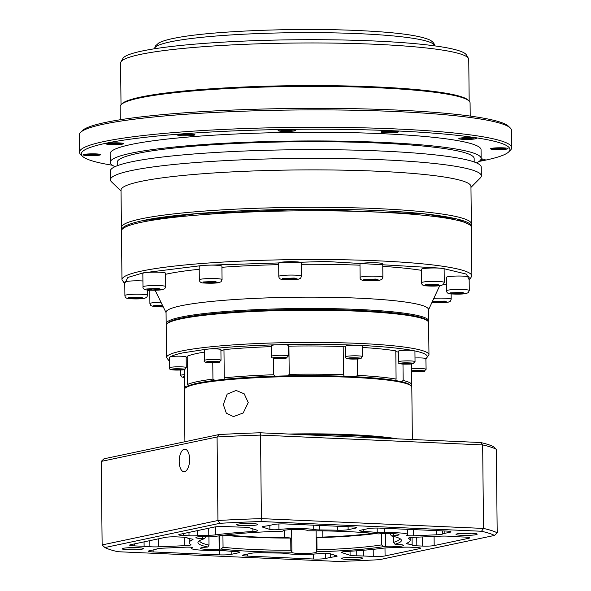 <?xml version="1.0" encoding="UTF-8"?>
<svg xmlns="http://www.w3.org/2000/svg" width="591" height="591" viewBox="0 0 591 591"><rect width="100%" height="100%" fill="white"/><g stroke="black" fill="none" stroke-linecap="round" stroke-linejoin="round"><path stroke-width="0.89" d="M470.791 225.326A174.973 18.291 179.4 0 0 471.345 223.841A174.973 18.291 179.4 0 0 377.272 208.616A174.973 18.291 179.4 0 0 121.421 227.505A174.973 18.291 179.4 0 0 122.012 228.976M471.345 223.841L470.953 186.431A174.973 18.291 179.4 0 0 376.881 171.205A174.973 18.291 179.4 0 0 140.85 181.415A174.973 18.291 179.4 0 0 121.029 190.095L121.421 227.505M470.961 187.399L480.335 177.928A185.471 19.385 179.4 0 0 481.34 175.882A185.471 19.385 179.4 0 0 381.623 159.747A185.471 19.385 179.4 0 0 131.438 170.563A185.471 19.385 179.4 0 0 110.428 179.767A185.471 19.385 179.4 0 0 111.47 181.792L121.044 191.063M481.34 175.882L481.251 167.179A185.471 19.385 179.4 0 0 381.535 151.045A185.471 19.385 179.4 0 0 110.332 171.065L110.428 179.767M474.196 161.978L474.159 158.558A178.467 18.653 179.4 0 0 378.21 143.029A178.467 18.653 179.4 0 0 117.24 162.296L117.277 165.716M115.016 166.669A185.471 19.385 -0.6 0 1 110.244 162.37A185.471 19.385 -0.6 0 1 381.439 142.342A185.471 19.385 -0.6 0 1 481.155 158.484A185.471 19.385 -0.6 0 1 476.472 162.88M481.155 158.484L481.067 149.782A185.471 19.385 179.4 0 0 381.35 133.647A185.471 19.385 179.4 0 0 110.155 153.667L110.244 162.37M110.827 144.596A8.747 0.916 179.4 0 0 119.796 144.448A8.747 0.916 179.4 0 0 123.571 143.554A8.747 0.916 179.4 0 0 118.917 142.889A8.747 0.916 179.4 0 0 106.173 143.739A8.747 0.916 179.4 0 0 110.827 144.596M107.71 143.295A7.875 0.82 179.4 0 0 111.226 143.643A7.875 0.82 179.4 0 0 122.019 143.14M87.926 155.603A8.747 0.916 179.4 0 0 96.894 155.455A8.747 0.916 179.4 0 0 100.669 154.561A8.747 0.916 179.4 0 0 96.015 153.896A8.747 0.916 179.4 0 0 83.265 154.746A8.747 0.916 179.4 0 0 87.926 155.603M84.808 154.295A7.875 0.82 179.4 0 0 88.318 154.65A7.875 0.82 179.4 0 0 99.118 154.148M480.195 160.486A8.747 0.916 179.4 0 0 485.048 159.518A8.747 0.916 179.4 0 0 481.126 158.89M480.934 159.452A7.875 0.82 179.4 0 0 483.497 159.105M495.206 149.553A8.747 0.916 179.4 0 0 504.175 149.405A8.747 0.916 179.4 0 0 507.95 148.511A8.747 0.916 179.4 0 0 503.296 147.846A8.747 0.916 179.4 0 0 490.552 148.696A8.747 0.916 179.4 0 0 495.206 149.553M492.089 148.245A7.875 0.82 179.4 0 0 495.598 148.6A7.875 0.82 179.4 0 0 506.398 148.097M463.543 139.358A8.747 0.916 179.4 0 0 472.512 139.21A8.747 0.916 179.4 0 0 476.287 138.316A8.747 0.916 179.4 0 0 471.633 137.651A8.747 0.916 179.4 0 0 458.889 138.501A8.747 0.916 179.4 0 0 463.543 139.358M460.426 138.058A7.875 0.82 179.4 0 0 463.942 138.405A7.875 0.82 179.4 0 0 474.736 137.902M385.797 132.709A8.747 0.916 179.4 0 0 394.773 132.561A8.747 0.916 179.4 0 0 398.541 131.667A8.747 0.916 179.4 0 0 393.887 131.003A8.747 0.916 179.4 0 0 381.143 131.852A8.747 0.916 179.4 0 0 385.797 132.709M382.687 131.401A7.875 0.82 179.4 0 0 386.196 131.749A7.875 0.82 179.4 0 0 396.989 131.254M282.808 131.379A8.747 0.916 179.4 0 0 291.777 131.232A8.747 0.916 179.4 0 0 295.552 130.338A8.747 0.916 179.4 0 0 290.898 129.673A8.747 0.916 179.4 0 0 278.147 130.522A8.747 0.916 179.4 0 0 282.808 131.379M279.691 130.072A7.875 0.82 179.4 0 0 283.2 130.426A7.875 0.82 179.4 0 0 294 129.924M182.161 135.731A8.747 0.916 179.4 0 0 191.129 135.583A8.747 0.916 179.4 0 0 194.904 134.689A8.747 0.916 179.4 0 0 190.25 134.024A8.747 0.916 179.4 0 0 177.507 134.874A8.747 0.916 179.4 0 0 182.161 135.731M179.043 134.43A7.875 0.82 179.4 0 0 182.553 134.778A7.875 0.82 179.4 0 0 193.353 134.275M112.356 165.244A214.341 22.406 -0.6 0 1 82.496 156.312A214.341 22.406 -0.6 0 1 174.892 134.46A214.341 22.406 -0.6 0 1 394.699 130.833A214.341 22.406 -0.6 0 1 508.77 151.85A214.341 22.406 -0.6 0 1 479.109 161.402M508.77 151.85L510.498 150.107A216.084 22.591 179.4 0 0 511.666 147.72A216.084 22.591 179.4 0 0 395.49 128.919A216.084 22.591 179.4 0 0 79.512 152.249A216.084 22.591 179.4 0 0 80.738 154.606L82.496 156.312M511.666 147.72L511.488 130.323A216.084 22.591 179.4 0 0 510.262 127.959A216.084 22.591 179.4 0 0 395.305 111.522A216.084 22.591 179.4 0 0 103.809 124.125A216.084 22.591 179.4 0 0 80.502 132.458A216.084 22.591 179.4 0 0 79.334 134.844L79.512 152.249M510.262 127.959L508.504 126.26A214.341 22.406 179.4 0 0 335.26 108.419A214.341 22.406 179.4 0 0 105.346 122.455A214.341 22.406 179.4 0 0 82.23 130.722L80.502 132.458M470.214 116.072L470.074 102.908A174.973 18.291 179.4 0 0 469.091 101.002A174.973 18.291 179.4 0 0 376.009 87.69A174.973 18.291 179.4 0 0 121.103 104.644A174.973 18.291 179.4 0 0 120.158 106.579L120.298 119.737M469.091 101.002L468.212 100.145A174.094 18.195 179.4 0 0 375.595 86.899A174.094 18.195 179.4 0 0 121.968 103.772L121.103 104.644M469.18 101.091L468.744 59.418A174.094 18.195 179.4 0 0 468.412 58.317A174.094 18.195 179.4 0 0 375.145 44.273A174.094 18.195 179.4 0 0 140.296 54.431A174.094 18.195 179.4 0 0 120.889 61.959A174.094 18.195 179.4 0 0 120.579 63.067L121.015 104.74M468.412 58.317L466.365 54.874A172.077 17.989 179.4 0 0 330.391 39.796A172.077 17.989 179.4 0 0 142.054 51.025A172.077 17.989 179.4 0 0 122.869 58.472L120.889 61.959M205.143 349.421L209.059 348.978A8.311 0.872 -0.6 0 1 220.908 349.636L221.019 360.251A8.311 0.872 -0.6 0 0 214.681 359.476A8.311 0.872 -0.6 0 0 205.336 360.015A8.311 0.872 -0.6 0 0 204.397 360.429L204.287 349.813A8.311 0.872 -0.6 0 1 205.143 349.421L182.966 352.849C177.086 354.09 172.956 355.376 170.57 356.705A8.311 0.872 -0.6 0 1 179.915 356.188A8.311 0.872 -0.6 0 1 186.165 356.964L186.276 367.58A8.311 0.872 -0.6 0 0 179.937 366.804A8.311 0.872 -0.6 0 0 170.592 367.343A8.311 0.872 -0.6 0 0 169.654 367.75L169.543 357.112M276.004 344.797L281.434 344.656A8.311 0.872 -0.6 0 1 288.186 345.44L288.297 356.055A8.311 0.872 -0.6 0 0 281.959 355.28A8.311 0.872 -0.6 0 0 272.614 355.819A8.311 0.872 -0.6 0 0 271.675 356.233L271.565 345.617A8.311 0.872 -0.6 0 1 272.503 345.203A8.311 0.872 -0.6 0 1 276.004 344.797C250.421 345.543 228.111 346.932 209.059 348.978M355.176 345.188L360.045 345.403A8.311 0.872 -0.6 0 1 362.298 345.979L362.409 356.587A8.311 0.872 -0.6 0 0 356.07 355.812A8.311 0.872 -0.6 0 0 346.725 356.351A8.311 0.872 -0.6 0 0 345.787 356.765L345.676 346.149A8.311 0.872 -0.6 0 1 346.614 345.735A8.311 0.872 -0.6 0 1 355.176 345.188C331.81 344.243 307.231 344.065 281.434 344.656M412.422 350.441L414.875 350.928A8.311 0.872 -0.6 0 1 414.934 351.039L415.045 361.648A8.311 0.872 -0.6 0 0 408.713 360.872A8.311 0.872 -0.6 0 0 399.368 361.411A8.311 0.872 -0.6 0 0 398.423 361.825L398.312 351.209A8.311 0.872 -0.6 0 1 399.257 350.795A8.311 0.872 -0.6 0 1 412.422 350.441C400.196 348.173 382.739 346.496 360.045 345.403M415.008 357.983A8.311 0.872 -0.6 0 1 425.875 358.545L426.104 369.309A8.311 0.872 -0.6 0 0 420.77 368.555A8.311 0.872 -0.6 0 0 411.617 368.88M149.767 290.174A11.369 1.189 -0.6 0 1 149.767 290.166L149.907 303.575A11.369 1.189 -0.6 0 1 151.193 303.006A11.369 1.189 -0.6 0 1 160.988 302.267M124.9 295.522A11.369 1.189 -0.6 0 1 126.193 294.961A11.369 1.189 -0.6 0 1 138.974 294.222A11.369 1.189 -0.6 0 1 147.647 295.286L146.694 297.391L144.573 298.315C140.791 298.965 135.79 299.09 129.584 298.699C126.585 298.706 125.019 297.65 124.9 295.522L124.76 282.121A11.369 1.189 -0.6 0 1 126.053 281.56A11.369 1.189 -0.6 0 1 142.926 280.984M142.845 273.434A11.369 1.189 -0.6 0 1 144.138 272.872A11.369 1.189 -0.6 0 1 156.918 272.133A11.369 1.189 -0.6 0 1 165.591 273.197L165.731 286.591A11.369 1.189 -0.6 0 0 157.058 285.527A11.369 1.189 -0.6 0 0 144.278 286.266A11.369 1.189 -0.6 0 0 142.985 286.834L142.845 273.434M199.182 266.43A11.369 1.189 -0.6 0 1 200.467 265.869A11.369 1.189 -0.6 0 1 213.255 265.13A11.369 1.189 -0.6 0 1 221.92 266.194L222.061 279.595A11.369 1.189 -0.6 0 0 213.395 278.531A11.369 1.189 -0.6 0 0 200.608 279.262A11.369 1.189 -0.6 0 0 199.322 279.831L199.182 266.43M278.656 262.995A11.369 1.189 -0.6 0 1 279.949 262.434A11.369 1.189 -0.6 0 1 292.73 261.695A11.369 1.189 -0.6 0 1 301.403 262.759L301.543 276.152A11.369 1.189 -0.6 0 0 292.87 275.088A11.369 1.189 -0.6 0 0 280.09 275.827A11.369 1.189 -0.6 0 0 278.797 276.396L278.656 262.995M359.993 264.044A11.369 1.189 -0.6 0 1 361.286 263.475A11.369 1.189 -0.6 0 1 374.066 262.744A11.369 1.189 -0.6 0 1 382.739 263.808L382.879 277.201A11.369 1.189 -0.6 0 0 374.206 276.137A11.369 1.189 -0.6 0 0 361.426 276.876A11.369 1.189 -0.6 0 0 360.133 277.438L359.993 264.044M421.39 269.297A11.369 1.189 -0.6 0 1 422.676 268.735A11.369 1.189 -0.6 0 1 435.464 267.996A11.369 1.189 -0.6 0 1 444.129 269.06L444.269 282.454A11.369 1.189 -0.6 0 0 435.604 281.39A11.369 1.189 -0.6 0 0 422.816 282.129A11.369 1.189 -0.6 0 0 421.531 282.697L421.39 269.297M446.39 277.349A11.369 1.189 -0.6 0 1 447.683 276.78A11.369 1.189 -0.6 0 1 460.463 276.041A11.369 1.189 -0.6 0 1 469.136 277.105L469.276 290.506A11.369 1.189 -0.6 0 0 460.603 289.442A11.369 1.189 -0.6 0 0 447.823 290.181A11.369 1.189 -0.6 0 0 446.53 290.742L446.39 277.349M166.448 324.489A131.224 13.719 -0.6 0 1 166.174 323.617L166.056 312.307A131.224 13.719 -0.6 0 1 180.92 305.798A131.224 13.719 -0.6 0 1 328.441 297.288A131.224 13.719 -0.6 0 1 428.497 309.558L428.615 320.869A131.224 13.719 -0.6 0 1 428.357 321.748M165.606 274.29A146.103 15.27 -0.6 0 1 167.408 273.899A146.103 15.27 -0.6 0 1 199.211 269.274M166.174 323.617A131.224 13.719 -0.6 0 1 181.038 317.108A131.224 13.719 -0.6 0 1 328.559 308.598A131.224 13.719 -0.6 0 1 428.615 320.869M166.906 323.912L167.763 323.041A130.352 13.623 -0.6 0 1 181.829 318.01A130.352 13.623 -0.6 0 1 357.666 310.408A130.352 13.623 -0.6 0 1 427.012 320.329L427.891 321.179A131.224 13.719 -0.6 0 1 428.63 322.612L428.97 354.799A131.224 13.719 -0.6 0 0 328.914 342.529A131.224 13.719 -0.6 0 0 181.393 351.039A131.224 13.719 -0.6 0 0 166.529 357.548L166.197 325.36A131.224 13.719 -0.6 0 1 166.906 323.912A131.224 13.719 -0.6 0 1 181.06 318.852A131.224 13.719 -0.6 0 1 358.08 311.191A131.224 13.719 -0.6 0 1 427.891 321.179M169.661 357.282L170.57 356.705M215.013 380.456L212.937 379.104L212.767 362.778M220.916 350.448A11.369 1.189 179.4 0 0 222.681 350.168A11.369 1.189 179.4 0 0 223.967 349.636A113.731 11.886 -0.6 0 1 271.572 346.622M186.431 387.364L184.872 386.13L184.695 369.493M186.172 357.777A11.369 1.189 179.4 0 0 187.214 357.629M443.087 284.744A11.369 1.189 -0.6 0 1 446.471 284.892M221.935 267.287A146.103 15.27 -0.6 0 1 278.679 264.65M301.417 264.303A146.103 15.27 -0.6 0 1 360.008 265.189M382.769 266.364A146.103 15.27 -0.6 0 1 421.398 270.331M163.101 306.581L155.248 306.153L162.562 305.495M136.565 298.64L131.187 298.403L130.929 297.775L141.412 297.62L141.677 298.248L136.565 298.64L136.551 297.406M151.584 289.915L148.334 289.413L151.133 288.822L160.442 289.235L157.642 289.826L151.584 289.915L151.577 288.814M205.609 282.712L205.343 282.084L210.455 281.693L215.833 281.929L216.092 282.557L205.609 282.712L205.602 282.062M284.145 278.974L286.945 278.383L296.254 278.797L293.454 279.388L284.145 278.974M366.161 279.698L371.274 279.299L376.644 279.536L376.91 280.171L371.791 280.562L366.42 280.326L366.161 279.698M429.672 284.685L438.98 285.098L436.18 285.689L430.122 285.778L426.872 285.276L429.672 284.685M457.67 292.604L463.048 292.84L463.307 293.468L452.817 293.631L452.558 292.996L457.67 292.604M442.644 301.336L445.902 301.838L443.095 302.422L433.787 302.016L436.594 301.425L442.644 301.336M158.491 305.554L158.506 306.655M131.18 297.753L131.187 298.403M157.627 288.8L157.642 289.826M210.965 281.715L210.98 282.949M287.389 278.376L287.396 279.477M293.439 278.361L293.454 279.388M366.413 279.676L366.42 280.326M371.783 279.321L371.791 280.562M430.115 284.677L430.122 285.778M436.173 284.663L436.18 285.689M452.809 292.981L452.817 293.631M458.18 292.626L458.195 293.867M443.095 302.422L443.087 301.403M437.03 301.417L437.045 302.518M212.937 379.104A113.731 11.886 -0.6 0 0 187.502 384.468L187.207 356.277A113.731 11.886 -0.6 0 1 204.309 352.11M288.194 346.252A11.369 1.189 179.4 0 0 288.918 346.156A113.731 11.886 -0.6 0 1 343.186 346.548A11.369 1.189 179.4 0 0 345.683 346.961M362.313 347.456A113.731 11.886 -0.6 0 1 395.793 350.877L396.088 379.06L395.652 380.67M395.8 351.601A11.369 1.189 179.4 0 0 398.327 352.022M402.988 364.093L403.158 380.471A113.731 11.886 -0.6 0 1 411.787 384.911A113.731 11.886 -0.6 0 1 411.284 386.049M403.158 380.471L401.296 381.793M357.378 358.988L357.548 375.359A113.731 11.886 -0.6 0 1 396.088 379.06M357.548 375.359L355.538 376.814M344.317 376.319L343.482 374.731L343.186 346.548M288.918 346.156L289.213 374.347A113.731 11.886 -0.6 0 1 343.482 374.731M289.213 374.347L287.832 375.913M275.317 376.231L273.522 374.753L273.352 358.124M223.967 349.636L224.262 377.826A113.731 11.886 -0.6 0 1 273.522 374.753M224.262 377.826L224.041 379.429M187.502 384.468L188.529 386.034M184.865 388.42A113.731 11.886 -0.6 0 1 184.34 387.297A113.731 11.886 -0.6 0 1 184.872 386.13M418.65 370.609L422.55 370.904L421.708 371.429L413.079 371.37L413.922 370.838L418.65 370.609M404.503 363.029L411.794 363.458L403.963 363.945L401.717 363.495L404.503 363.029M349.636 358.22L358.375 358.087L358.597 358.611L354.334 358.944L349.857 358.744L349.636 358.22M275.007 358.013L281.855 357.37L285.002 357.754L283.148 358.264L275.007 358.013M209.118 362.49L207.862 361.988L211.467 361.581L216.328 361.67L217.591 362.172L209.118 362.49L209.118 361.847M177.145 369.936L173.252 369.641L174.086 369.109L182.715 369.176L181.873 369.7L177.145 369.936L177.137 368.961M421.708 371.429L421.701 370.838M416.965 370.69L416.98 371.665M403.956 363.118L403.963 363.945M408.994 363.014L409.009 363.93M349.85 358.205L349.857 358.744M354.319 357.91L354.334 358.944M278.139 357.466L278.147 358.39M283.133 357.525L283.148 358.264M213.979 361.626L213.986 362.579M181.873 369.109L181.873 369.7M189.63 459.333A11.288 5.201 -87.5 0 0 184.909 449.16A11.288 5.201 -87.5 0 0 179.199 461.534A11.288 5.201 -87.5 0 0 183.912 471.714A11.288 5.201 -87.5 0 0 189.63 459.333M390.326 533.533L390.333 534.397L391.574 535.971A101.748 10.638 -0.6 0 1 400.853 539.31A101.748 10.638 -0.6 0 1 394.98 544.23A8.747 0.916 -0.6 0 0 396.554 544.318L396.886 544.333A12.248 1.278 -0.6 0 1 403.468 545.404A12.248 1.278 -0.6 0 1 402.079 546.01A12.248 1.278 -0.6 0 1 385.561 546.727L385.096 533.54M316.119 530.821L316.34 551.964A8.747 0.916 -0.6 0 0 316.348 552.001L316.362 552.038A12.248 1.278 -0.6 0 1 316.377 552.097A12.248 1.278 -0.6 0 1 314.988 552.703A12.248 1.278 -0.6 0 1 301.469 553.501A12.248 1.278 -0.6 0 1 291.888 552.408L291.636 529.566M219.342 535.793L219.165 549.194A12.248 1.278 -0.6 0 1 206.71 549.364A12.248 1.278 -0.6 0 1 200.349 548.308A12.248 1.278 -0.6 0 1 201.738 547.702A12.248 1.278 -0.6 0 1 206.023 547.17L206.333 547.148A8.747 0.916 -0.6 0 0 207.81 547.007A101.748 10.638 -0.6 0 1 198.502 541.43A101.748 10.638 -0.6 0 1 204.397 538.748L205.727 537.145L205.712 536.214M202.802 536.355L202.499 538.637A12.248 1.278 -0.6 0 1 195.909 537.574A12.248 1.278 -0.6 0 1 197.298 536.968A12.248 1.278 -0.6 0 1 213.824 536.251L214.149 536.266A8.747 0.916 -0.6 0 0 215.914 536.325A101.748 10.638 -0.6 0 1 282.912 531.169A8.747 0.916 -0.6 0 0 283.045 531.014A8.747 0.916 -0.6 0 0 283.037 530.977L283.023 530.932A12.248 1.278 -0.6 0 1 283.008 530.881A12.248 1.278 -0.6 0 1 284.397 530.275A12.248 1.278 -0.6 0 1 297.916 529.477A12.248 1.278 -0.6 0 1 307.49 530.57L307.505 530.607A8.747 0.916 -0.6 0 0 307.793 530.799A101.748 10.638 -0.6 0 1 378.203 533.909A8.747 0.916 -0.6 0 0 379.902 533.806L380.212 533.784A12.248 1.278 -0.6 0 1 392.675 533.607A12.248 1.278 -0.6 0 1 399.036 534.663A12.248 1.278 -0.6 0 1 397.647 535.276A12.248 1.278 -0.6 0 1 393.362 535.808L393.022 533.629M408.544 538.379A8.747 0.916 -0.6 0 1 408.411 538.224A8.747 0.916 -0.6 0 1 409.4 537.788A8.747 0.916 -0.6 0 1 414.535 537.285L440.76 536.155A8.747 0.916 -0.6 0 1 449.492 536.281A24.497 2.563 179.4 0 0 455.262 536.658L465.021 537.086A8.747 0.916 -0.6 0 1 469.727 537.847A8.747 0.916 -0.6 0 1 468.737 538.283L434.186 545.567A8.747 0.916 -0.6 0 1 422.38 546.077L416.832 545.833A8.747 0.916 -0.6 0 1 412.156 545.146A20.995 2.194 179.4 0 0 408.071 544.045A8.747 0.916 -0.6 0 1 406.349 543.521A8.747 0.916 -0.6 0 1 406.63 543.284A110.495 11.547 179.4 0 0 410.176 540.329A110.495 11.547 179.4 0 0 408.544 538.379L408.536 538.069M336.146 556.552A8.747 0.916 -0.6 0 1 334.654 556.788A24.497 2.563 179.4 0 0 330.472 557.431L325.39 558.502A8.747 0.916 -0.6 0 1 313.585 559.02L247.326 556.094A8.747 0.916 -0.6 0 1 242.62 555.326A8.747 0.916 -0.6 0 1 243.61 554.897L251.256 553.287A8.747 0.916 -0.6 0 1 261.998 552.733A110.495 11.547 179.4 0 0 279.536 553.05A8.747 0.916 -0.6 0 1 285.645 553.457A20.995 2.194 179.4 0 0 320.425 553.442A5.253 0.547 -0.6 0 1 325.486 553.191A5.253 0.547 -0.6 0 1 329.505 553.523L336.73 555.85A8.747 0.916 -0.6 0 1 337.136 556.124A8.747 0.916 -0.6 0 1 336.146 556.552M256.959 531.058A8.747 0.916 -0.6 0 1 252.904 531.508A110.495 11.547 179.4 0 0 215.693 534.855A8.747 0.916 -0.6 0 1 208.778 535.247A20.995 2.194 179.4 0 0 197.505 535.668A8.747 0.916 -0.6 0 1 189.017 535.778L183.469 535.535A8.747 0.916 -0.6 0 1 178.763 534.774A8.747 0.916 -0.6 0 1 179.76 534.338L214.304 527.054A8.747 0.916 -0.6 0 1 226.109 526.544L235.861 526.973A24.497 2.563 179.4 0 0 242.591 527.15A8.747 0.916 -0.6 0 1 249.299 527.704L257.55 530.356A8.747 0.916 -0.6 0 1 257.949 530.629A8.747 0.916 -0.6 0 1 256.959 531.058M156.851 548.936A8.747 0.916 -0.6 0 1 157.686 548.677A8.747 0.916 -0.6 0 1 162.821 548.175L185.788 547.177A5.253 0.547 -0.6 0 1 192.614 547.635A5.253 0.547 -0.6 0 1 192.415 547.783A20.995 2.194 179.4 0 0 191.602 548.404A20.995 2.194 179.4 0 0 215.013 550.339A8.747 0.916 -0.6 0 1 222.164 550.524A110.495 11.547 179.4 0 0 236.119 551.595A8.747 0.916 -0.6 0 1 239.835 552.304A8.747 0.916 -0.6 0 1 238.845 552.733L231.199 554.351A8.747 0.916 -0.6 0 1 219.401 554.86L153.135 551.935A8.747 0.916 -0.6 0 1 148.437 551.174A8.747 0.916 -0.6 0 1 149.427 550.738L154.517 549.667A24.497 2.563 179.4 0 0 156.851 548.936M357.09 557.357A10.594 1.108 -0.6 0 1 362.726 558.163A10.594 1.108 -0.6 0 1 358.161 559.241A10.594 1.108 -0.6 0 1 347.301 559.426A10.594 1.108 -0.6 0 1 341.664 558.384A10.594 1.108 -0.6 0 1 357.09 557.357M347.198 557.468A8.843 0.923 179.4 0 0 348.092 557.512A8.843 0.923 179.4 0 0 357.171 557.365M252.084 523.552A10.594 1.108 -0.6 0 1 257.72 524.357A10.594 1.108 -0.6 0 1 253.155 525.436A10.594 1.108 -0.6 0 1 242.295 525.621A10.594 1.108 -0.6 0 1 236.659 524.579A10.594 1.108 -0.6 0 1 252.084 523.552M242.192 523.663A8.843 0.923 179.4 0 0 243.086 523.707A8.843 0.923 179.4 0 0 252.165 523.552M457.198 533.858A10.594 1.108 -0.6 0 1 468.56 533.163A10.594 1.108 -0.6 0 1 477.122 534.042A10.594 1.108 -0.6 0 1 475.977 534.685A10.594 1.108 -0.6 0 1 463.536 535.365A10.594 1.108 -0.6 0 1 456.053 534.264A10.594 1.108 -0.6 0 1 457.198 533.858M123.401 548.293A10.594 1.108 -0.6 0 1 134.763 547.598A10.594 1.108 -0.6 0 1 143.325 548.478A10.594 1.108 -0.6 0 1 142.187 549.12A10.594 1.108 -0.6 0 1 129.739 549.8A10.594 1.108 -0.6 0 1 122.263 548.699A10.594 1.108 -0.6 0 1 123.401 548.293M316.998 549.866A99.997 10.453 179.4 0 0 381.527 544.902L383.47 546.653A101.748 10.638 -0.6 0 1 316.473 551.802L316.998 549.866L316.872 537.684A8.747 0.916 -0.6 0 1 317.182 537.611A8.747 0.916 -0.6 0 1 322.826 537.086L322.76 530.888M218.943 434.562L217.074 436.985L217.946 520.501A201.213 21.032 -0.6 0 1 261.399 518.625L260.528 435.102L482.655 444.912A201.213 21.032 -0.6 0 1 496.322 449.308L493.544 446.685A198.591 20.759 179.4 0 0 480.594 442.519L260.099 432.782A198.591 20.759 179.4 0 0 218.943 434.562L103.979 458.808L101.253 461.401L217.074 436.985A201.213 21.032 -0.6 0 1 260.528 435.102L260.099 432.782M388.767 438.463A113.731 11.886 179.4 0 0 304.062 434.725M481.525 531.257A198.591 20.759 -0.6 0 1 494.475 535.431L379.511 559.67A198.591 20.759 -0.6 0 1 338.355 561.45L117.86 551.713A198.591 20.759 -0.6 0 1 104.91 547.547L102.132 544.924L217.946 520.501L219.874 523.308A198.591 20.759 -0.6 0 1 261.03 521.528L481.525 531.257L483.527 528.428L482.655 444.912L480.594 442.519M494.475 535.431L497.194 532.831A201.213 21.032 -0.6 0 0 483.527 528.428L261.399 518.625L261.03 521.528M497.194 532.831L496.322 449.308M102.132 544.924L101.253 461.401M104.91 547.547L219.874 523.308M442.526 534.042A8.747 0.916 -0.6 0 1 436.564 534.803L413.589 535.793A5.253 0.547 -0.6 0 1 406.763 535.343A5.253 0.547 -0.6 0 1 406.97 535.187A20.995 2.194 179.4 0 0 407.783 534.574A20.995 2.194 179.4 0 0 384.364 532.639A8.747 0.916 -0.6 0 1 377.221 532.454A110.495 11.547 179.4 0 0 363.266 531.383A8.747 0.916 -0.6 0 1 359.55 530.674A8.747 0.916 -0.6 0 1 360.54 530.238L368.178 528.627A8.747 0.916 -0.6 0 1 379.983 528.118L446.242 531.043A8.747 0.916 -0.6 0 1 450.948 531.804A8.747 0.916 -0.6 0 1 449.958 532.24L444.868 533.311A24.497 2.563 179.4 0 0 442.526 534.042L442.496 530.881M350.086 555.274L341.834 552.622A8.747 0.916 -0.6 0 1 341.428 552.349A8.747 0.916 -0.6 0 1 346.474 551.469A110.495 11.547 179.4 0 0 383.692 548.123A8.747 0.916 -0.6 0 1 390.599 547.731A20.995 2.194 179.4 0 0 401.88 547.31A8.747 0.916 -0.6 0 1 410.361 547.2L415.916 547.443A8.747 0.916 -0.6 0 1 420.615 548.204A8.747 0.916 -0.6 0 1 419.625 548.64L385.073 555.924A8.747 0.916 -0.6 0 1 373.276 556.434L363.517 556.005A24.497 2.563 179.4 0 0 356.787 555.828A8.747 0.916 -0.6 0 1 350.086 555.274L350.042 551.248M269.873 529.447L262.648 527.128A8.747 0.916 -0.6 0 1 262.249 526.854A8.747 0.916 -0.6 0 1 264.731 526.189A24.497 2.563 179.4 0 0 268.905 525.547L273.995 524.468A8.747 0.916 -0.6 0 1 285.793 523.958L352.059 526.884A8.747 0.916 -0.6 0 1 356.765 527.645A8.747 0.916 -0.6 0 1 355.767 528.081L348.129 529.691A8.747 0.916 -0.6 0 1 337.387 530.238A110.495 11.547 179.4 0 0 319.849 529.92A8.747 0.916 -0.6 0 1 313.74 529.521A20.995 2.194 179.4 0 0 278.959 529.536A5.253 0.547 -0.6 0 1 273.899 529.787A5.253 0.547 -0.6 0 1 269.873 529.447L269.836 525.347M192.755 539.694A110.495 11.547 179.4 0 0 189.201 542.649A110.495 11.547 179.4 0 0 190.841 544.599A8.747 0.916 -0.6 0 1 190.967 544.754A8.747 0.916 -0.6 0 1 184.85 545.685L158.624 546.823A8.747 0.916 -0.6 0 1 149.892 546.697A24.497 2.563 179.4 0 0 144.115 546.32L134.364 545.885A8.747 0.916 -0.6 0 1 129.658 545.124A8.747 0.916 -0.6 0 1 130.648 544.695L165.199 537.404A8.747 0.916 -0.6 0 1 176.997 536.894L182.553 537.145A8.747 0.916 -0.6 0 1 187.229 537.832A20.995 2.194 179.4 0 0 191.307 538.933A8.747 0.916 -0.6 0 1 193.035 539.457A8.747 0.916 -0.6 0 1 192.755 539.694L192.747 539.228M391.574 535.971A8.747 0.916 -0.6 0 1 393.045 535.83M383.47 546.653A8.747 0.916 -0.6 0 1 385.229 546.712M291.592 552.171A101.748 10.638 -0.6 0 1 221.182 549.069L223.051 547.259A99.997 10.453 179.4 0 0 290.868 550.251L291.592 552.171A8.747 0.916 -0.6 0 1 291.873 552.363M219.483 549.172A8.747 0.916 -0.6 0 1 221.182 549.069M202.824 538.652A8.747 0.916 -0.6 0 1 204.397 538.748M199.706 540.558A99.997 10.453 179.4 0 0 199.684 540.795A99.997 10.453 179.4 0 0 209.015 545.094L207.81 547.007M394.98 544.23L393.621 542.353A99.997 10.453 179.4 0 0 399.664 538.704A99.997 10.453 179.4 0 0 399.634 538.46M461.593 533.348A8.843 0.923 179.4 0 0 471.559 533.245M127.804 547.783A8.843 0.923 179.4 0 0 137.769 547.68M208.919 536.163L209.015 545.094M223.051 547.259L222.925 535.306M223.863 535.18A99.997 10.453 179.4 0 0 290.735 538.069L290.868 550.251M316.872 537.684A99.997 10.453 179.4 0 0 375.374 533.599M381.409 533.703L381.527 544.902M393.621 542.353L393.554 536.414M372.788 533.333A96.237 10.062 -0.6 0 1 322.826 537.086M284.293 530.297L284.367 537.662A8.747 0.916 -0.6 0 1 290.735 538.069M284.367 537.662A96.237 10.062 -0.6 0 1 230.327 535.276L230.313 534.427M224.883 535.054A8.747 0.916 -0.6 0 1 230.327 535.276M223.332 404.569L227.166 394.138L236.119 390.452L244.216 393.835L248.235 402.574L243.196 412.969L233.475 416.603L226.338 413.198L223.332 404.569M288.696 434.045A113.731 11.886 -0.6 0 1 397.292 438.84M412.363 439.505L411.809 387.179A113.731 11.886 179.4 0 0 411.166 385.93A113.731 11.886 179.4 0 0 319.243 376.467A113.731 11.886 179.4 0 0 197.246 383.914A113.731 11.886 179.4 0 0 184.983 388.302A113.731 11.886 179.4 0 0 184.362 389.558L184.909 441.743M411.166 385.93L410.287 385.081A112.859 11.798 179.4 0 0 319.074 375.691A112.859 11.798 179.4 0 0 198.015 383.079A112.859 11.798 179.4 0 0 185.84 387.43L184.983 388.302M154.547 48.787L155.256 46.142L158.75 42.988C162.422 41.015 168.428 39.272 176.775 37.765C211.777 30.968 296.172 27.622 357.762 30.525C395.822 32.202 419.95 35.408 430.152 40.136C433.255 42.057 434.703 43.963 434.481 45.854A139.978 14.635 179.4 0 0 359.225 33.68A139.978 14.635 179.4 0 0 154.547 48.765M469.313 224.558L457.286 219.039L423.924 213.839L305.769 209.236L196.84 213.632L142.815 220.635M471.382 227.321C475.548 221.1 442.925 213.454 381.653 210.758C300.302 206.503 184.252 211.282 142.468 220.665C123.866 224.942 121.554 227.675 121.458 230.985A174.973 18.291 -0.6 0 1 141.279 222.305A174.973 18.291 -0.6 0 1 337.971 210.957A174.973 18.291 -0.6 0 1 471.382 227.321L471.891 276.041L469.165 280.26M121.458 230.985L121.968 279.706A174.973 18.291 -0.6 0 1 141.788 271.025A174.973 18.291 -0.6 0 1 338.48 259.678A174.973 18.291 -0.6 0 1 471.891 276.041M124.775 283.377L127.848 277.445L143.362 272.835L203.518 265.337L325.486 261.458L442.002 268.218L466.417 274.121L469.165 279.772M149.907 303.575L150.897 305.658L154.583 306.751L163.279 306.951L153.549 305.717L162.392 305.141M128.542 297.672L140.348 297.162L144.056 298.352L132.258 298.869L128.542 297.672M146.634 288.977L158.432 288.467L162.148 289.664L150.343 290.174L146.634 288.977M202.964 281.981L214.762 281.471L218.478 282.661L206.673 283.17L202.964 281.981M282.446 278.538L294.244 278.029L297.96 279.225L286.155 279.735L282.446 278.538M363.775 279.587L375.58 279.078L379.289 280.274L367.491 280.784L363.775 279.587M425.173 284.84L436.971 284.33L440.687 285.527L428.881 286.037L425.173 284.84M450.172 292.892L461.977 292.382L465.686 293.579L453.888 294.089L450.172 292.892M432.376 301.528L444.38 301.092L447.601 302.267L431.969 302.407M433.838 298.366A11.369 1.189 -0.6 0 1 445.348 298.219A11.369 1.189 -0.6 0 1 451.192 299.194L450.231 301.307L448.118 302.223L439.918 302.851L431.94 302.459M414.875 350.928C425.793 353.285 429.458 355.819 425.875 358.545M411.639 370.963L411.993 370.875C413.53 370.025 429.302 370.72 423.636 371.392L411.646 371.429M400.934 363.221C402.471 362.372 418.243 363.066 412.57 363.738C411.041 364.588 395.268 363.886 400.934 363.221M348.298 358.161C349.835 357.311 365.6 358.006 359.934 358.671C358.397 359.527 342.625 358.826 348.298 358.161M274.187 357.629C275.716 356.772 291.489 357.474 285.822 358.139C284.286 358.988 268.513 358.294 274.187 357.629M206.909 361.825C208.438 360.975 224.211 361.67 218.544 362.335C217.008 363.184 201.236 362.49 206.909 361.825M172.166 369.146C173.695 368.296 189.467 368.998 183.801 369.663C182.264 370.513 166.492 369.818 172.166 369.146M184.237 377.583L183.225 376.807L184.229 376.644M180.654 370.018L180.713 375.411A8.311 0.872 -0.6 0 1 181.651 374.997A8.311 0.872 -0.6 0 1 184.207 374.664M149.767 290.691L147.595 290.336M169.58 361.145L169.543 357.37M334.654 556.788L334.639 555.178M252.904 531.508L252.882 528.856M385.561 546.727L385.421 533.533M291.888 552.408L291.651 529.566M219.032 535.845L219.165 549.194M202.477 536.369L202.499 538.637M393.362 535.808L393.34 533.643M408.056 542.619L408.071 544.045M412.156 545.146L412.075 537.441M416.744 537.197L416.832 545.833M422.292 536.953L422.38 546.077M434.09 536.443L434.186 545.567M468.722 537.441L468.737 538.283M436.564 534.803L436.52 530.615M413.523 529.602L413.589 535.793M444.868 533.311L444.846 530.984M449.95 531.39L449.958 532.24M363.243 529.669L363.266 531.383M377.221 532.454L377.176 528.051M384.32 528.31L384.364 532.639M341.827 552.068L341.834 552.622M356.735 550.79L356.787 555.828M363.517 556.005L363.458 550.258M373.276 556.434L373.202 549.349M384.992 547.975L385.073 555.924M419.625 548.64L419.617 547.791M247.304 554.114L247.326 556.094M313.585 559.02L313.533 554.085M325.331 553.191L325.39 558.502M330.472 557.431L330.435 553.826M183.446 533.555L183.469 535.535M189.017 535.778L188.987 532.388M197.453 530.607L197.505 535.668M208.778 535.247L208.704 528.236M215.604 526.847L215.693 534.855M262.64 526.581L262.648 527.128M278.9 523.981L278.959 529.536M313.74 529.521L313.695 525.192M319.797 525.458L319.849 529.92M337.387 530.238L337.343 526.234M348.099 526.714L348.129 529.691M355.767 528.081L355.76 527.231M184.85 545.685L184.761 537.293M134.342 543.912L134.364 545.885M144.071 541.858L144.115 546.32M149.892 546.697L149.826 540.647M158.536 538.815L158.624 546.823M153.121 549.955L153.135 551.935M219.35 550.354L219.401 554.86M231.17 551.255L231.199 554.351M238.83 551.891L238.845 552.733M142.985 286.834C142.549 289.021 144.861 290.129 149.937 290.174C155.632 290.336 159.873 290.159 162.658 289.62L164.771 288.704L165.731 286.591M199.322 279.831C199.44 281.959 200.999 283.015 203.998 283.008C210.211 283.399 215.205 283.274 218.988 282.624L221.115 281.7L222.061 279.595M278.797 276.396C278.922 278.524 280.481 279.58 283.481 279.573C289.693 279.964 294.687 279.831 298.47 279.181L300.59 278.265L301.543 276.152M360.133 277.438C359.69 279.624 362.01 280.74 367.077 280.784C372.773 280.947 377.021 280.762 379.806 280.23L381.919 279.314L382.879 277.201M421.531 282.697C421.649 284.818 423.208 285.881 426.207 285.874C432.42 286.266 437.414 286.133 441.196 285.483L443.324 284.567L444.269 282.454M446.53 290.742C446.648 292.87 448.214 293.934 451.214 293.919C457.419 294.311 462.421 294.185 466.203 293.535L468.323 292.611L469.276 290.506M426 358.796L428.97 354.799M411.646 371.488L422.506 371.584L423.976 371.362L426.104 369.309M398.423 361.825C396.096 364.529 407.229 364.455 412.917 363.709L415.045 361.648M345.787 356.765C343.386 359.439 354.689 359.402 360.274 358.648L362.409 356.587M271.675 356.233C269.341 358.929 280.481 358.855 286.162 358.109L288.297 356.055M204.397 360.429C202.078 363.133 213.159 363.051 218.884 362.313L221.019 360.251M169.654 367.75C167.327 370.461 178.445 370.38 184.141 369.634L186.276 367.58M166.064 312.654L155.115 290.24M121.968 279.706L124.782 283.872M147.595 290.373L149.767 290.72M147.595 290.004L147.647 295.286M451.132 293.912L451.192 299.194M428.497 309.906L439.682 285.726M169.587 361.485L166.529 357.548M411.787 384.911L411.565 363.916M184.34 387.297L184.156 369.634M184.237 377.597L181.393 376.822L180.713 375.411M410.176 540.329L410.154 537.662M407.783 534.574L407.731 529.344M189.201 542.649L189.164 538.578M191.602 548.404L191.587 547.318"/></g></svg>
